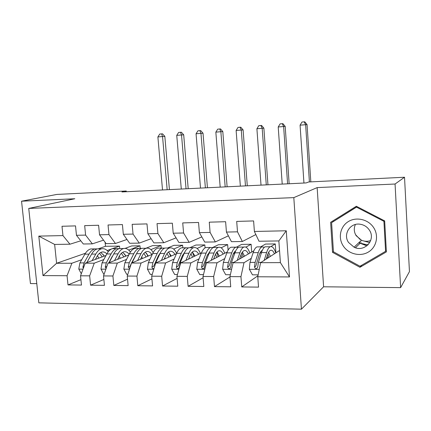 <?xml version="1.0" encoding="UTF-8"?>
<svg xmlns="http://www.w3.org/2000/svg" width="431" height="431" viewBox="0 0 431 431"><rect width="100%" height="100%" fill="white"/><g stroke="black" fill="none" stroke-linecap="round" stroke-linejoin="round"><path stroke-width="0.65" d="M360.817 242.098L361.14 242.287M400.614 287.633L395.065 184.021L317.157 187.604L323.595 286.787L400.614 287.633L409.45 271.616L404.526 177.238L308.644 181.979L306.177 182.916L121.941 191.946L126.256 191.003L56.806 194.435L21.55 201.202L30.445 283.56L36.786 283.63M323.595 286.787L301.441 309.183L38.844 302.848L28.737 208.432L293.813 197.624L301.441 309.183M85.43 253.261L56.601 263.276L42.992 275.598L67.064 275.727L68.006 284.913L81.464 285.069L80.532 275.802L89.648 275.851L90.569 285.177L104.442 285.338L103.526 275.926L112.922 275.98L113.827 285.446L128.131 285.613L127.237 276.055L136.929 276.109L137.812 285.726L152.569 285.898L151.69 276.19L161.695 276.244L162.557 286.012L177.787 286.189L176.936 276.33L187.259 276.384L188.099 286.308L203.825 286.491L203.001 276.47L213.663 276.53L214.482 286.615L230.73 286.804L229.928 276.616L240.951 276.68L241.743 286.933L258.535 287.127L257.765 276.772L260.593 262.684L280.398 262.624L278.857 240.929L259.004 241.241L254.392 231.463L286.265 230.779L289.487 276.944L257.765 276.772M42.992 275.598L38.806 236.107L62.953 235.59L69.946 244.205L80.796 240.8M254.392 231.463L253.606 220.936L236.7 221.405L237.503 231.83L226.431 232.067L225.618 221.712L209.267 222.17L210.096 232.417L199.386 232.648L198.546 222.466L182.722 222.908L183.579 232.988L173.214 233.214L172.346 223.199L157.035 223.624L157.913 233.543L147.871 233.758L146.987 223.904L132.15 224.314L133.05 234.076L123.325 234.286L122.415 224.589L108.041 224.987L108.962 234.599L99.534 234.803L98.607 225.251L84.67 225.639L85.607 235.1L76.465 235.299L75.517 225.892L61.999 226.27L62.953 235.59M260.685 246.855L265.528 244.065L275.274 243.93L270.873 246.575M260.733 252.663L259.893 253.169M251.295 258.336L243.978 262.732L233.079 262.765L253.843 250.799M240.951 276.68L243.978 262.732M229.928 276.616L233.079 262.765M286.265 230.779L278.857 240.929M236.7 246.99L241.651 244.399L251.122 244.269L245.859 247.13M234.798 253.142L233.306 253.951M224.772 258.589L217.003 262.813L206.454 262.84L227.202 251.968M213.663 276.53L217.003 262.813M203.001 276.47L206.454 262.84M237.503 231.83L242.357 241.5L255.852 234.561M242.357 241.5L231.436 241.672L226.431 232.067M212.672 247.502L218.436 244.722L227.643 244.592L221.173 247.814M208.814 253.967L207.57 254.586M199.074 258.815L190.89 262.888L180.675 262.915L201.439 252.911M187.259 276.384L190.89 262.888M176.936 276.33L180.675 262.915M210.096 232.417L215.328 241.926L228.392 235.827M215.328 241.926L204.757 242.093L199.386 232.648M189.839 247.728L195.868 245.034L204.822 244.91L197.102 248.461M183.633 254.662L182.636 255.12M174.167 259.015L165.59 262.958L155.693 262.991L176.489 253.697M161.695 276.244L165.59 262.958M151.69 276.19L155.693 262.991M183.579 232.988L189.161 242.335L201.81 236.915M189.161 242.335L178.924 242.497L173.214 233.214M167.53 248.003L173.903 245.341L182.615 245.223L173.677 249.053M159.211 255.26L158.463 255.578M150.01 259.203L141.077 263.034L131.482 263.061L152.288 254.371M136.929 276.109L141.077 263.034M127.237 276.055L131.482 263.061M157.913 233.543L163.818 242.734L176.074 237.864M163.818 242.734L153.899 242.89L147.871 233.758M145.834 248.272L152.531 245.643L161.011 245.525L150.888 249.597M135.517 255.777L135.011 255.982M126.579 259.376L117.307 263.104L108.003 263.131L128.804 254.958M112.922 275.98L117.307 263.104M103.526 275.926L108.003 263.131M133.05 234.076L139.256 243.116L151.141 238.704M139.256 243.116L129.645 243.267L123.325 234.286M125.098 248.391L131.724 245.929L139.983 245.815L128.724 250.088M112.523 256.235L113.498 254.387M103.833 259.532L94.254 263.169L85.225 263.196L106.01 255.475M89.648 275.851L94.254 263.169M80.532 275.802L85.225 263.196M108.962 234.599L115.449 243.488L126.973 239.469M115.449 243.488L106.128 243.634L99.534 234.803M105.094 242.249L105.482 246.295L119.5 246.101L107.157 250.54M81.745 259.683L71.875 263.233L56.601 263.276L54.645 244.442L69.946 244.205M105.482 246.295L98.106 248.859M67.064 275.727L71.875 263.233M85.607 235.1L92.353 243.854L103.532 240.159M92.353 243.854L83.312 243.994L76.465 235.299M395.065 184.021L404.526 177.238M28.737 208.432L74.816 198.75L21.55 201.202M317.157 187.604L293.813 197.624M126.326 191.73L126.256 191.003M279.536 250.513L260.593 262.684M119.737 248.595L119.5 246.101M140.199 248.191L139.983 245.815M161.237 248.084L161.011 245.525M182.836 247.814L182.615 245.223M205.064 247.9L204.822 244.91M228.08 250.158L227.643 244.592M251.704 252.033L251.122 244.269M275.91 252.841L275.274 243.93M38.806 236.107L54.645 244.442M280.398 262.624L289.487 276.944M330.631 222.299L332.533 252.356L359.955 267.285L386.386 251.893L384.673 220.904L356.329 206.25L330.631 222.299M68.006 284.913L80.92 279.66M90.569 285.177L103.871 279.46M113.827 285.446L127.528 279.191M137.812 285.726L151.933 278.841M162.557 286.012L177.114 278.378M188.099 286.308L203.109 277.779M214.482 286.615L229.955 276.982M241.743 286.933L257.97 275.738M333.115 220.747L333.168 221.599M385.756 251.101L386.327 250.767M333.422 251.596L332.533 252.356M361.814 265.173L359.955 267.285M95.353 259.435L96.991 256.456C98.37 253.999 99.97 252.534 101.797 252.054C103.607 251.645 105.299 252.254 106.866 253.886M92.148 260.626L95.774 254.069C97.422 251.144 99.34 249.398 101.517 248.816C103.984 248.267 106.231 249.242 108.262 251.736M81.297 273.75L78.776 269.019L79.907 262.915L84.88 254.166C86.572 251.262 88.522 249.527 90.747 248.951L93.295 248.919M97.476 255.631L98.769 258.164M86.879 262.581L91.614 254.107C93.279 251.192 95.213 249.447 97.406 248.87L99.927 248.838M104.367 256.089L100.784 252.426M104.119 256.181L103.483 254.743M97.379 248.876L94.82 248.902C92.617 249.479 90.677 251.219 89.001 254.128L84.061 262.905L82.924 267.053L83.345 268.244M86.825 262.598L90.763 255.631M99.496 253.272L102.228 256.881M167.169 189.726L162.557 136.541L157.886 136.929L162.519 189.958M157.886 136.929L159.739 134.046L161.603 133.89L162.519 133.825L164.831 136.363L169.426 189.618M164.831 136.363L162.557 136.541L161.603 133.89M117.62 259.354L119.204 256.289C120.518 253.805 122.054 252.318 123.805 251.833C125.75 251.375 127.533 252.194 129.149 254.279M114.544 260.561L118.029 253.87C119.608 250.907 121.445 249.134 123.53 248.547C126.073 247.965 128.363 249.134 130.394 252.06M104.135 274.186L103.731 274.181L100.978 269.041L102.05 262.845L106.818 253.972C108.434 251.025 110.314 249.263 112.448 248.682L114.899 248.655M119.301 256.111L120.276 258.309M109.124 262.689L113.752 253.907C115.346 250.95 117.194 249.183 119.301 248.601L121.72 248.568M126.057 256.041L122.69 252.286M125.647 256.197L124.672 253.956M119.188 248.628L116.639 248.633C114.522 249.215 112.663 250.982 111.058 253.934L106.333 262.835L105.25 267.042L106.107 268.545M121.37 253.277L123.848 256.908M108.844 262.797L112.249 256.343M186.047 188.805L181.532 134.973L176.742 135.372L181.284 189.037M176.742 135.372L178.606 132.452L180.514 132.29L181.386 132.231L183.698 134.801L188.202 188.697M183.698 134.801L181.532 134.973L180.514 132.29M140.549 259.273L142.079 256.122C143.329 253.6 144.789 252.092 146.454 251.602C148.458 251.117 150.263 252.097 151.874 254.543M137.618 260.496L140.948 253.665C142.451 250.659 144.196 248.859 146.19 248.267C148.83 247.647 151.157 249.075 153.177 252.561M127.813 274.288L126.66 274.283L123.848 269.063L124.861 262.775L129.402 253.767C130.949 250.783 132.737 248.994 134.779 248.407L137.123 248.38M141.751 256.795L142.397 258.503M132.031 262.829L136.541 253.708C138.06 250.707 139.822 248.913 141.831 248.321L144.143 248.294M148.366 256.009L145.236 252.157M147.79 256.251L146.513 253.218M141.627 248.385L139.094 248.353C137.074 248.946 135.296 250.734 133.772 253.73L129.273 262.765L128.244 267.037L129.65 268.669M131.514 263.05L136.622 253.541M143.884 253.336L146.087 256.962M128.244 267.037L130.081 266.256L131.439 263.201M205.377 187.857L200.959 133.368L196.057 133.772L200.501 188.094M196.057 133.772L197.926 130.825L199.882 130.658L200.711 130.598L203.023 133.201L207.43 187.754M203.023 133.201L200.959 133.368L199.882 130.658M360.138 239.512L355.634 234.776M373.602 227.552C368.219 219.271 356.286 216.561 348.286 221.604C340.21 226.534 337.893 237.842 343.211 245.885C348.404 253.999 360.09 256.989 368.268 252.103C376.532 247.346 379.097 235.757 373.602 227.552M369.281 229.976C367.131 226.851 364.19 224.95 360.456 224.282C350.371 222.256 342.656 234.254 348.555 242.481L354.099 247.222C364.626 252.652 376.285 239.647 369.281 229.976M370.703 240.525C367.616 241.635 364.54 241.527 361.469 240.207L356.195 235.725C353.948 232.05 353.684 228.306 355.403 224.492M366.856 245.88L358.824 242.723M331.595 222.665L356.491 207.139L383.919 221.324L385.583 251.316L359.998 266.234L333.432 251.785L331.595 222.665L357.083 206.643M357.159 206.681L356.491 207.139M384.463 220.796L383.919 221.324M386.305 250.411L385.583 251.316M369.733 242.631L361.367 240.304M164.173 259.198L165.639 255.949C166.819 253.39 168.203 251.86 169.782 251.365C171.689 250.869 173.407 251.882 174.948 254.387M161.393 260.443L164.561 253.455C165.978 250.406 167.632 248.579 169.523 247.981C172.276 247.324 174.652 249.107 176.645 253.331M152.24 274.391L150.284 274.385L147.413 269.084L148.361 262.705L152.666 253.563C154.126 250.535 155.828 248.719 157.768 248.127L159.998 248.1M164.836 257.733L165.159 258.762M155.063 265.081L155.796 262.678L160.02 253.498C161.458 250.454 163.128 248.633 165.035 248.035L167.228 248.008M171.333 256.003L168.451 252.054M170.579 256.337L169.033 252.534M164.728 248.137L162.212 248.073C160.294 248.665 158.613 250.486 157.17 253.52L152.908 262.689L151.944 267.026C152.121 268.351 152.795 268.858 153.964 268.551M151.944 267.026L153.689 266.234L158.258 256.003L160.364 252.787M167.066 253.482L168.979 257.054M225.181 186.887L220.866 131.719L215.845 132.134L220.187 187.129M215.845 132.134L217.72 129.149L219.724 128.982L220.51 128.928L222.811 131.568L227.115 186.79M222.811 131.568L220.866 131.719L219.724 128.982M188.525 259.133L189.92 255.772C191.03 253.175 192.323 251.623 193.815 251.117C195.62 250.621 197.247 251.656 198.707 254.231M185.901 260.399L188.902 253.239C190.227 250.142 191.779 248.288 193.557 247.685C196.218 247.011 198.502 248.919 200.404 253.412M177.443 274.499L174.641 274.488L171.705 269.106L172.589 262.63L176.64 253.347C178.014 250.276 179.614 248.434 181.451 247.836L183.558 247.809M188.525 247.895L186.03 247.777C184.215 248.38 182.631 250.222 181.279 253.309L177.276 262.614L176.376 267.021C176.613 268.459 177.362 268.944 178.617 268.475L179.355 267.021L180.25 262.603L184.22 253.283C185.562 250.19 187.135 248.348 188.934 247.739L191.003 247.717M194.979 256.025L192.366 251.984M194.036 256.477L192.328 252.022M176.376 267.021L178.025 266.218L182.313 255.831L184.77 252.092M190.944 253.746L192.544 257.199M245.471 185.89L241.268 130.033L236.123 130.458L240.353 186.144M236.123 130.458L238.004 127.441L240.062 127.264L240.794 127.215L243.095 129.887L247.286 185.804M243.095 129.887L241.268 130.033L240.062 127.264M213.631 259.079L214.961 255.588C215.985 252.949 217.192 251.375 218.582 250.864C220.279 250.357 221.809 251.429 223.188 254.075M211.185 260.362L213.997 253.019C215.231 249.872 216.674 247.992 218.334 247.378C220.828 246.699 222.972 248.655 224.761 253.25M203.47 274.612L199.768 274.595L196.762 269.133L197.576 262.549L201.352 253.126C202.635 250.007 204.132 248.143 205.851 247.534L207.828 247.507M213.049 247.663L210.57 247.475C208.873 248.084 207.397 249.958 206.131 253.089L202.414 262.538L201.579 267.01C201.94 268.637 202.791 269.063 204.143 268.287L205.479 262.527L209.17 253.056C210.42 249.921 211.885 248.051 213.566 247.437L215.505 247.416M219.336 256.095L217.014 251.968M218.188 256.693L216.723 252.307M201.579 267.01L203.12 266.196L207.117 255.648L209.87 251.456M215.559 254.198L216.815 257.415M266.272 184.872L262.183 128.303L256.903 128.74L261.024 185.131M256.903 128.74L258.794 125.685L260.9 125.507L261.585 125.459L263.88 128.169L267.958 184.791M263.88 128.169L262.183 128.303L260.9 125.507M239.539 259.042L240.784 255.4C241.726 252.722 242.836 251.122 244.118 250.605C245.697 250.088 247.13 251.198 248.418 253.929M237.276 260.346L239.889 252.787C241.015 249.592 242.346 247.685 243.876 247.065C246.193 246.376 248.191 248.385 249.861 253.094M230.359 274.73L225.693 274.709L222.622 269.154L223.355 262.474L226.841 252.9C228.021 249.732 229.411 247.841 231.005 247.222L232.848 247.2M234.469 252.006L234.96 252.674M238.332 247.448L235.876 247.162C234.302 247.782 232.934 249.678 231.776 252.857L228.349 262.457L227.59 266.999C228.22 268.933 229.217 269.203 230.58 267.807L231.517 262.447L234.906 252.83C236.053 249.646 237.406 247.744 238.963 247.125L240.757 247.103M244.436 256.224L242.427 252.038M243.079 257.005L241.899 252.857M227.59 266.999L229.023 266.169L232.692 255.459C233.543 253.094 234.545 251.569 235.698 250.885M240.94 254.963L241.823 257.727M287.59 183.827L283.63 126.531L278.216 126.978L282.213 184.091M278.216 126.978L280.112 123.886L282.273 123.702L282.903 123.659L285.193 126.407L289.147 183.751M285.193 126.407L283.63 126.531L282.273 123.702M266.277 259.031L267.441 255.206C268.287 252.485 269.3 250.858 270.469 250.336C271.918 249.813 273.243 250.966 274.434 253.794M264.219 260.356L266.611 252.55C267.629 249.307 268.836 247.367 270.232 246.742C272.36 246.042 274.197 248.111 275.743 252.949M258.147 274.849L252.464 274.827L249.323 269.181L249.975 262.387L253.142 252.668C254.215 249.452 255.486 247.529 256.951 246.904L258.643 246.882M260.432 252.167L261.175 253.525M264.408 247.265L261.973 246.839C260.534 247.469 259.29 249.393 258.234 252.62L255.13 262.371L254.446 267.015C255.567 269.262 256.66 269.251 257.733 266.988L258.401 262.36L261.466 252.593C262.506 249.36 263.74 247.432 265.162 246.801L266.8 246.78M270.312 256.44L268.648 252.254M268.734 257.452L267.899 253.87M255.755 266.148L254.446 266.994L255.755 266.175L259.085 255.265C259.963 252.555 261.003 250.944 262.21 250.422L262.285 250.389M267.123 256.251L267.603 258.18M309.404 181.941L305.633 124.71L300.078 125.168L303.941 183.03M300.078 125.168L301.98 122.038L304.2 121.849L304.771 121.817L307.055 124.602L310.821 181.871M307.055 124.602L305.633 124.71L304.2 121.849M78.841 269.143L83.005 269.149M91.614 254.107L95.774 254.069M84.88 254.166L89.001 254.128M79.907 262.915L84.061 262.905M83.926 266.67L82.924 267.053M101.048 269.17L105.891 269.17M113.752 253.907L118.029 253.87M106.818 253.972L111.058 253.934M102.05 262.845L106.333 262.835M106.861 266.401L105.25 267.042M123.918 269.192L129.478 269.197M136.541 253.708L140.948 253.665M129.402 253.767L133.772 253.73M124.861 262.775L129.273 262.765M368.214 244.652C364.982 244.781 361.948 244.048 359.12 242.443M147.483 269.213L153.808 269.224M160.02 253.498L164.561 253.455M152.666 253.563L157.17 253.52M155.796 262.678L156.388 262.678M148.361 262.705L152.908 262.689M171.78 269.24L178.908 269.251M184.22 253.283L188.902 253.239M176.64 253.347L181.279 253.309M180.25 262.603L181.327 262.603M172.589 262.63L177.276 262.614M196.838 269.267L204.822 269.278M209.17 253.056L213.997 253.019M201.352 253.126L206.131 253.089M205.479 262.527L207.069 262.522M197.576 262.549L202.414 262.538M222.703 269.294L231.592 269.305M234.906 252.83L239.889 252.787M226.841 252.9L231.776 252.857M231.517 262.447L233.645 262.441M223.355 262.474L228.349 262.457M249.404 269.321L259.257 269.332M261.466 252.593L266.611 252.55M253.142 252.668L258.234 252.62M258.401 262.36L261.105 262.355M249.975 262.387L255.13 262.371M101.517 248.816L97.406 248.87M94.82 248.902L90.747 248.951M123.53 248.547L119.301 248.601M116.639 248.633L112.448 248.682M146.19 248.267L141.831 248.321M139.094 248.353L134.779 248.407M359.955 243.418L355.462 247.75M359.815 243.062L367.885 244.986M361.469 240.207L354.099 247.222M169.523 247.981L165.035 248.035M162.212 248.073L157.768 248.127M193.557 247.685L188.934 247.739M186.03 247.777L181.451 247.836M218.334 247.378L213.566 247.437M210.57 247.475L205.851 247.534M243.876 247.065L238.963 247.125M235.876 247.162L231.005 247.222M270.232 246.742L265.162 246.801M261.973 246.839L256.951 246.904"/></g></svg>
